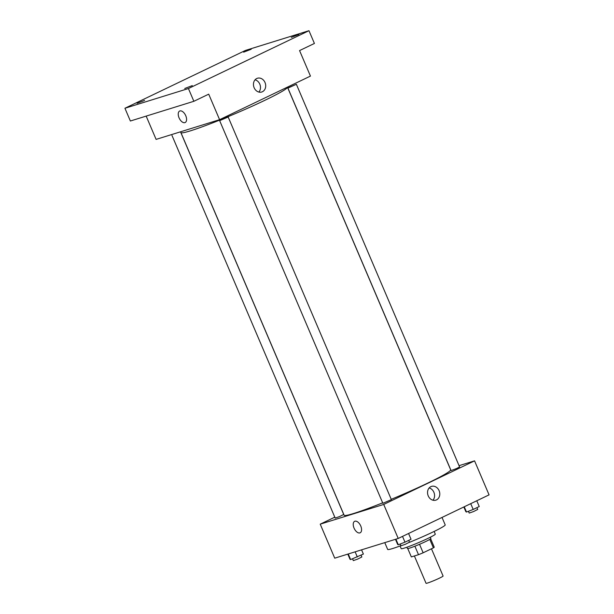 <?xml version="1.0" encoding="UTF-8"?>
<svg xmlns="http://www.w3.org/2000/svg" width="614" height="614" viewBox="0 0 614 614"><rect width="100%" height="100%" fill="white"/><g stroke="black" fill="none" stroke-linecap="round" stroke-linejoin="round"><path stroke-width="0.92" d="M414.389 555.969L426.047 583.3A9.264 0.622 -23.1 0 0 434.812 580.238A9.264 0.622 -23.1 0 0 443.085 576.032L431.473 548.793M429.792 539.407L433.4 547.865L423.146 552.784A12.441 0.837 -23.1 0 1 418.502 554.688L411.334 556.913A12.441 0.837 -23.1 0 0 411.334 556.913L407.78 548.578L411.334 556.913M433.4 547.865A12.441 0.837 -23.1 0 0 434.221 547.151A12.441 0.837 -23.1 0 0 434.221 547.143L430.667 538.816L434.221 547.151M430.322 537.235L430.867 538.532A12.741 0.86 156.9 0 1 419.485 544.319A12.741 0.86 156.9 0 1 407.435 548.525L406.882 547.235M419.531 544.296L423.146 552.784M414.88 546.207L418.502 554.688M434.144 531.44L435.288 534.134A18.527 1.243 156.9 0 1 418.733 542.546A18.527 1.243 156.9 0 1 401.203 548.67L400.052 545.976M442.019 517.441L445.196 524.878A31.268 2.103 156.9 0 1 409.231 542.415M400.927 545.654A31.268 2.103 156.9 0 1 387.672 549.415L384.771 542.63M459.049 465.673L474.561 460.853L489.066 494.869L398.217 538.455L334.73 558.172L320.224 524.164L334.799 517.165M391.241 499.32A57.908 3.899 -23.1 0 0 450.653 469.787L287.444 87.15A57.908 3.899 -23.1 0 1 235.707 113.452A57.908 3.899 -23.1 0 1 180.915 132.586L344.124 515.23A57.908 3.899 -23.1 0 0 382.66 502.828M474.561 460.853L383.712 504.439L320.224 524.164M382.86 503.288L391.379 499.65L228.17 117.013L219.651 120.643L382.86 503.288M171.981 135.448L335.19 518.093L339.573 516.558L343.717 514.455L180.508 131.818M296.378 84.287L459.587 466.924L456.662 468.497L451.067 470.562L287.859 87.925L296.378 84.287L288.626 87.779M383.712 504.439L398.217 538.455M439.11 490.67A7.215 6.017 -107.3 0 1 435.81 500.164A7.215 6.017 -107.3 0 1 427.927 495.061A7.215 6.017 -107.3 0 1 431.527 486.388A7.215 6.017 -107.3 0 1 439.11 490.67M360.165 532.798A6.37 3.492 64.4 0 1 359.896 532.898A6.37 3.492 64.4 0 1 354.148 528.332A6.37 3.492 64.4 0 1 354.646 521.317A6.37 3.492 64.4 0 1 360.548 525.546A6.37 3.492 64.4 0 1 360.157 532.798A6.37 3.492 64.4 0 1 359.896 532.906A6.37 3.492 64.4 0 1 354.155 528.332A6.37 3.492 64.4 0 1 354.654 521.309M429.155 487.953A7.215 6.017 -107.3 0 1 433.891 492.29A7.215 6.017 -107.3 0 1 432.97 500.226M227.403 117.151L219.651 120.643M308.972 30.7L188.421 88.539L124.934 108.256L245.485 50.417L308.972 30.7L314.414 43.456L299.563 50.578L310.446 76.09L219.589 119.676L156.102 139.393L146.17 116.107M124.934 108.256L130.375 121.012L193.863 101.295L188.421 88.539M219.589 119.676L208.714 94.165L193.863 101.295M265.018 82.522A7.215 6.017 -107.3 0 1 261.717 92.016A7.215 6.017 -107.3 0 1 253.835 86.912A7.215 6.017 -107.3 0 1 257.435 78.239A7.215 6.017 -107.3 0 1 265.018 82.522M185.167 122.524A6.37 3.492 64.4 0 1 184.906 122.623A6.37 3.492 64.4 0 1 179.15 118.057A6.37 3.492 64.4 0 1 179.649 111.042A6.37 3.492 64.4 0 1 185.551 115.271A6.37 3.492 64.4 0 1 185.159 122.524A6.37 3.492 64.4 0 1 184.898 122.623A6.37 3.492 64.4 0 1 179.158 118.057A6.37 3.492 64.4 0 1 179.656 111.034M255.063 79.805A7.215 6.017 -107.3 0 1 259.799 84.141A7.215 6.017 -107.3 0 1 258.878 92.077M184.753 88.493L192.289 85.599L184.753 88.493M291.328 37.362L298.864 34.468L291.328 37.362M243.658 52.167L251.203 49.266L243.658 52.167M137.083 103.298L144.628 100.404L137.083 103.298M476.779 500.763L479.242 506.542L473.194 509.451L466.502 512.038L465.865 511.723L463.839 506.972M464.253 506.773L466.502 512.038M470.723 503.664L473.194 509.451M468.436 511.285L469.203 513.074L473.586 511.546L477.723 509.443L476.955 507.64M408.571 533.489L411.035 539.269L404.987 542.17L398.294 544.764L397.657 544.449L395.462 539.307M395.907 539.169L398.294 544.764M402.515 536.39L404.987 542.17M400.228 544.012L400.988 545.8L405.378 544.273L409.515 542.17L408.747 540.366M361.562 549.837L363.373 554.074L350.632 559.569L349.995 559.254L347.8 554.112M348.245 553.974L350.632 559.569M355.13 551.84L357.317 556.975M352.566 558.817L353.326 560.605L357.709 559.078L361.846 556.967L361.078 555.171"/></g></svg>
